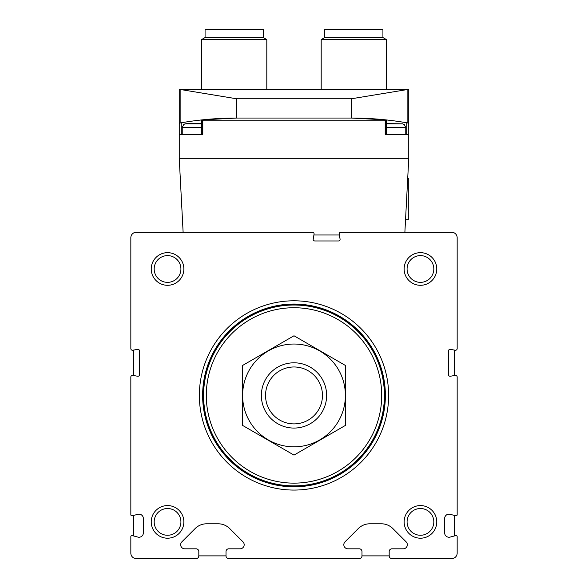 <?xml version="1.0" encoding="UTF-8"?>
<svg xmlns="http://www.w3.org/2000/svg" width="588" height="588" viewBox="0 0 588 588"><rect width="100%" height="100%" fill="white"/><g stroke="black" fill="none" stroke-linecap="round" stroke-linejoin="round"><path stroke-width="0.88" d="M228.732 558.6L359.268 558.6A2.72 2.72 0 0 0 361.988 555.88L361.988 551.529A2.72 2.72 0 0 0 359.268 548.81L347.905 548.81A4.079 4.079 0 0 1 345.016 541.849L358.298 528.568A16.317 16.317 0 0 1 369.83 523.79L381.333 523.79A16.317 16.317 0 0 1 392.872 528.568L406.146 541.849A4.079 4.079 0 0 1 403.265 548.81L391.902 548.81A2.72 2.72 0 0 0 389.183 551.529L389.183 555.88A2.72 2.72 0 0 0 391.902 558.6L451.724 558.6A5.439 5.439 0 0 0 457.163 553.161L457.163 536.631A1.088 1.088 0 0 0 455.796 535.58L450.136 537.094A4.351 4.351 0 0 1 444.653 532.897L444.653 518.498A4.351 4.351 0 0 1 450.136 514.294L455.796 515.808A1.088 1.088 0 0 0 457.163 514.757L457.163 376.981A1.632 1.632 0 0 0 455.252 375.379L450.379 376.239A1.632 1.632 0 0 1 448.46 374.63L448.46 350.977A1.632 1.632 0 0 1 450.379 349.368L455.252 350.228A1.632 1.632 0 0 0 457.163 348.618L457.163 237.706A5.439 5.439 0 0 0 451.724 232.267L340.812 232.267A1.632 1.632 0 0 0 339.21 234.186L340.07 239.059A1.632 1.632 0 0 1 338.46 240.97L314.808 240.97A1.632 1.632 0 0 1 313.198 239.059L314.058 234.186A1.632 1.632 0 0 0 312.449 232.267L136.276 232.267A5.439 5.439 0 0 0 130.837 237.706L130.837 348.618A1.632 1.632 0 0 0 132.748 350.228L137.621 349.368A1.632 1.632 0 0 1 139.54 350.977L139.54 374.63A1.632 1.632 0 0 1 137.621 376.239L132.748 375.379A1.632 1.632 0 0 0 130.837 376.981L130.837 514.757A1.088 1.088 0 0 0 132.204 515.808L137.864 514.294A4.351 4.351 0 0 1 143.347 518.498L143.347 532.897A4.351 4.351 0 0 1 137.864 537.094L132.204 535.58A1.088 1.088 0 0 0 130.837 536.631L130.837 553.161A5.439 5.439 0 0 0 136.276 558.6L196.098 558.6A2.72 2.72 0 0 0 198.817 555.88L198.817 551.529A2.72 2.72 0 0 0 196.098 548.81L184.735 548.81A4.079 4.079 0 0 1 181.854 541.849L195.128 528.568A16.317 16.317 0 0 1 206.667 523.79L218.17 523.79A16.317 16.317 0 0 1 229.702 528.568L242.984 541.849A4.079 4.079 0 0 1 240.095 548.81L228.732 548.81A2.72 2.72 0 0 0 226.012 551.529L226.012 555.88A2.72 2.72 0 0 0 228.732 558.6M199.361 395.437A94.639 94.639 0 0 1 341.319 313.478A94.639 94.639 0 0 1 341.319 477.39A94.639 94.639 0 0 1 199.361 395.437M151.234 521.887A16.317 16.317 0 0 1 175.702 507.76A16.317 16.317 0 0 1 175.702 536.021A16.317 16.317 0 0 1 151.234 521.887M151.234 268.981A16.317 16.317 0 0 1 175.702 254.854A16.317 16.317 0 0 1 175.702 283.115A16.317 16.317 0 0 1 151.234 268.981M404.14 521.887A16.317 16.317 0 0 1 428.608 507.76A16.317 16.317 0 0 1 428.608 536.021A16.317 16.317 0 0 1 404.14 521.887M404.14 268.981A16.317 16.317 0 0 1 428.608 254.854A16.317 16.317 0 0 1 428.608 283.115A16.317 16.317 0 0 1 404.14 268.981M407.08 268.981A13.37 13.37 0 0 1 427.138 257.404A13.37 13.37 0 0 1 427.138 280.564A13.37 13.37 0 0 1 407.08 268.981M407.08 521.887A13.37 13.37 0 0 1 427.138 510.31A13.37 13.37 0 0 1 427.138 533.47A13.37 13.37 0 0 1 407.08 521.887M154.174 268.981A13.37 13.37 0 0 1 174.232 257.404A13.37 13.37 0 0 1 174.232 280.564A13.37 13.37 0 0 1 154.174 268.981M154.174 521.887A13.37 13.37 0 0 1 174.232 510.31A13.37 13.37 0 0 1 174.232 533.47A13.37 13.37 0 0 1 154.174 521.887M202.625 395.437A91.375 91.375 0 0 1 339.688 316.3A91.375 91.375 0 0 1 339.688 474.567A91.375 91.375 0 0 1 202.625 395.437M265.541 395.437A28.459 28.459 0 0 1 308.23 370.785A28.459 28.459 0 0 1 308.23 420.082A28.459 28.459 0 0 1 265.541 395.437M261.366 395.437A32.634 32.634 0 0 1 310.317 367.177A32.634 32.634 0 0 1 310.317 423.698A32.634 32.634 0 0 1 261.366 395.437M206.3 395.437A87.7 87.7 0 0 1 337.85 319.482A87.7 87.7 0 0 1 337.85 471.385A87.7 87.7 0 0 1 206.3 395.437M203.58 395.437A90.42 90.42 0 0 1 339.21 317.13A90.42 90.42 0 0 1 339.21 473.744A90.42 90.42 0 0 1 203.58 395.437M203.036 395.437A90.964 90.964 0 0 1 339.482 316.66A90.964 90.964 0 0 1 339.482 474.215A90.964 90.964 0 0 1 203.036 395.437M242.329 365.604L242.329 425.264L294 455.097L345.671 425.264L345.671 365.604L294 335.77L242.329 365.604M294 446.829A51.399 51.399 0 0 0 338.512 369.734A51.399 51.399 0 0 0 249.488 369.734A51.399 51.399 0 0 0 294 446.829M133.557 535.94L133.557 515.448M133.557 375.519L133.557 350.088M313.918 234.987L339.349 234.987M454.443 350.088L454.443 375.519M454.443 515.448L454.443 535.94M389.183 555.88L361.988 555.88M226.012 555.88L198.817 555.88M385.779 134.373L385.779 119.871L385.206 120.775L385.206 134.373L408.763 134.373L408.763 158.304L404.882 232.267M183.118 232.267L179.237 158.304L408.763 158.304M179.237 158.304L179.237 134.373L202.794 134.373L202.794 120.775L202.235 119.871L236.619 118.056A326.333 326.333 0 0 0 202.235 119.871L202.221 119.871A326.333 326.333 0 0 1 236.619 118.056L202.221 119.871L202.221 134.373M179.237 134.373L179.237 124.046L180.141 122.98A1.088 1.088 0 0 0 179.237 124.046L179.237 89.773L180.141 89.773L180.141 122.98A1.088 1.088 0 0 0 179.237 124.046M407.859 89.773L408.763 89.773L408.763 124.046A1.088 1.088 0 0 0 407.859 122.98L406.749 122.782L407.859 122.98L408.763 124.046A1.088 1.088 0 0 0 407.859 122.98A326.333 326.333 0 0 0 386.294 119.93A326.333 326.333 0 0 1 407.859 122.98L407.859 89.773L180.141 89.773M408.763 134.373L408.763 124.046M405.963 89.773L351.381 98.777L351.381 118.056A326.333 326.333 0 0 1 385.779 119.871A326.333 326.333 0 0 0 351.381 118.056L385.779 119.871L351.381 118.056L236.619 118.056L236.619 98.777L182.037 89.773M181.251 122.782L180.141 122.98A326.333 326.333 0 0 1 201.706 119.93A326.333 326.333 0 0 0 180.141 122.98L181.251 122.782L181.251 134.373L201.706 134.373L201.706 119.923M324.73 37.559L382.928 37.559L382.928 29.4L324.73 29.4L324.73 37.559L321.195 39.602L321.195 89.773M382.928 37.559L386.463 39.602L321.195 39.602M205.072 37.559L263.27 37.559L263.27 29.4L205.072 29.4L205.072 37.559L201.537 39.602L201.537 89.773M263.27 37.559L266.805 39.602L201.537 39.602M406.749 122.782L406.749 134.373L386.294 134.373L386.294 119.923M386.294 123.818L402.589 123.818L386.294 123.62M201.706 123.62L187.668 123.495L184.669 124.024L183.647 124.612L182.229 127.574L182.229 134.373M407.705 178.421L408.763 178.421L408.763 219.214L405.566 219.214M202.831 395.437A91.169 91.169 0 0 1 339.585 316.484A91.169 91.169 0 0 1 339.585 474.391A91.169 91.169 0 0 1 202.831 395.437M385.206 120.775L202.794 120.775M351.381 98.777L236.619 98.777M402.589 123.818L404.353 124.612L405.771 127.574L386.294 127.574M201.706 123.818L185.411 123.818M201.706 127.574L182.229 127.574M386.463 39.602L386.463 89.773M266.805 39.602L266.805 89.773M405.771 127.574L405.771 134.373"/></g></svg>
